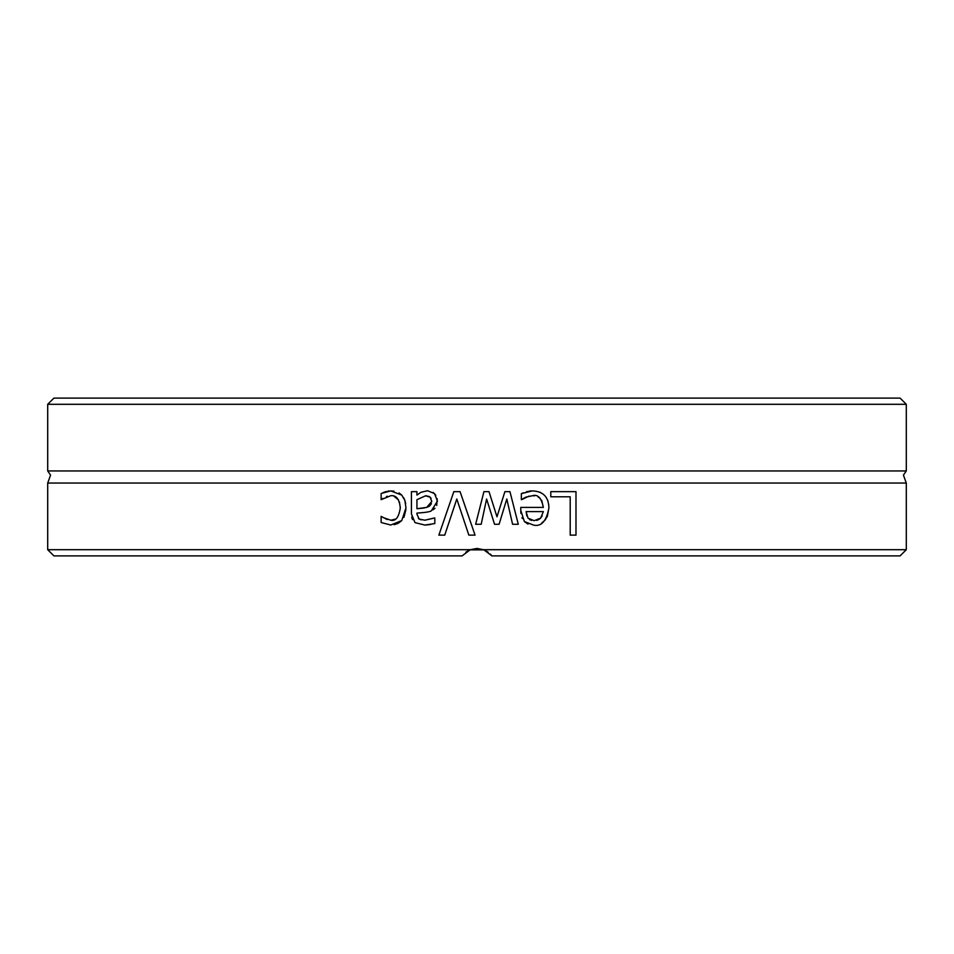 <?xml version="1.0" encoding="UTF-8"?>
<svg xmlns="http://www.w3.org/2000/svg" width="954" height="954" viewBox="0 0 954 954"><rect width="100%" height="100%" fill="white"/><g stroke="black" fill="none" stroke-linecap="round" stroke-linejoin="round"><path stroke-width="1.43" d="M906.3 404.305L900.087 398.104L53.913 398.104L47.7 404.305L906.3 404.305L906.3 470.942L47.7 470.942L50.562 475.116L47.7 483.058L47.7 549.695L470.31 549.695L477 548.443L470.31 549.695L462.094 555.896L53.913 555.896L47.7 549.695M906.3 470.942L903.438 475.116L906.3 483.058L47.7 483.058M477 548.443L484.083 549.85L469.917 549.85L477 548.443M906.3 549.695L483.69 549.695L491.906 555.896L490.404 554.131L491.906 555.896L900.087 555.896L906.3 549.695L906.3 483.058M444.743 535.134L438.864 535.134L453.842 491.644L460.078 491.644L475.056 535.134L468.855 535.134L456.799 499.014L444.743 535.134M416.934 514.158L419.164 519.095L424.864 520.192L434.809 517.962L434.809 523.567L424.828 525.058L415.002 522.625L411.436 513.956L411.436 491.644L416.934 491.644L416.934 495.09L420.917 492.312L427.547 490.726L434.559 493.612L437.445 501.088L431.494 510.64C430.755 511.69 425.901 512.513 416.934 513.109L416.934 514.158M550.792 491.644L575.989 491.644L575.989 535.134L570.206 535.134L570.206 496.784L550.792 496.784L550.792 491.644M509.937 491.644L518.296 524.271L512.584 524.271L506.801 499.014L499.085 524.271L494.542 524.271L486.612 499.014L481.186 524.271L475.652 524.271L483.928 491.644L489.008 491.644L496.974 516.806L504.904 491.644L509.937 491.644L518.296 524.271M532.499 490.905C543.148 491.358 548.622 496.986 548.92 507.778C546.594 520.86 541.574 526.668 533.835 525.189L524.39 521.564L520.765 510.39L520.765 507.397L543.351 507.397C541.431 498 537.841 494.1 532.57 495.698L525.869 497.141L521.361 499.646L521.361 493.647L532.237 490.905M382.959 517.473L390.854 520.228C395.731 521.349 398.879 517.235 400.298 507.886C399.404 499.18 396.256 495.114 390.854 495.698L381.135 499.646L381.135 493.48L390.758 490.905L401.753 495.09L404.866 500.385L405.975 507.886L401.753 520.574L390.758 525.022L381.135 522.518L381.135 516.352L387.205 519.572M484.191 549.886L488.126 552.139L484.167 549.886M469.821 549.886L465.874 552.139L469.809 549.886M383.079 492.586L386.31 491.489M387.873 491.119L388.97 490.976M390.627 490.905L393.978 491.155M387.288 496.223L386.418 496.521M383.007 498.37L382.089 499.073M400.298 507.886L399.428 501.983M398.486 499.92L393.847 496.128M390.854 520.228L395.171 519.179M390.758 525.022L381.135 522.518M401.753 520.574L398.247 523.269M397.901 523.448L394.109 524.7M405.939 509.531L403.924 517.402M403.673 497.702L404.711 499.932M404.901 500.48L405.665 503.629M399.034 492.932L401.753 495.09M539.869 492.169L540.62 492.479M547.751 500.337L548.824 505.465M548.92 507.778L547.357 516.305L545.008 520.157L541.55 523.174M527.991 524.128L524.39 521.564M522.327 518.523L521.969 517.724M520.92 513.443L520.777 511.225M526.334 491.823L527.872 491.417M529.208 491.131L531.235 490.928M521.361 493.647L523.555 492.777M529.029 496.104L521.683 499.646M543.351 507.397L541.681 500.266M540.298 498.501L538.056 496.879M534.598 495.83L532.57 495.698M527.991 518.141L534.157 520.681L540.679 518.105L543.351 511.594L526.119 511.594L527.991 518.141M529.482 519.513L531.628 520.419M536.649 520.419L539.022 519.429M539.916 518.797L542.182 516.019M526.119 511.594L526.799 515.923M486.612 499.014L481.186 524.271M506.801 499.014L499.085 524.271M489.008 491.644L496.974 516.806M412.51 519.572L411.734 517.163M430.516 524.509L425.639 525.046M424.864 520.192L434.487 517.962M418.377 518.463L421.131 519.87M425.007 512.381L419.355 512.942M437.194 498.668L436.705 505.465M434.976 508.255L432.985 509.853M433.021 492.359L435.811 495.233M416.934 495.09L418.305 494.053M427.142 495.913L425.567 495.806L416.934 499.681L416.934 508.732L421.525 508.291M421.704 508.279L424.697 507.874M431.101 498.405L430.54 497.594M430.421 497.451L429.705 496.843M429.383 496.64L428.513 496.247M416.934 508.732L426.736 507.397L429.145 506.3M429.622 505.954L431.411 503.676M426.736 507.397L431.78 501.47L430.194 497.225L425.567 495.806M438.864 535.134L453.842 491.644M468.855 535.134L456.799 499.014M47.7 404.305L47.7 470.942"/></g></svg>
